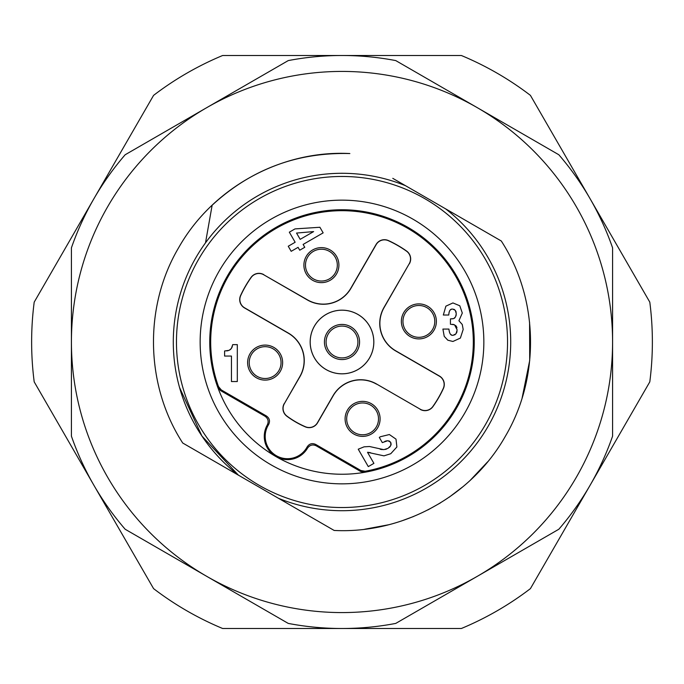 <?xml version="1.0" encoding="UTF-8"?>
<svg xmlns="http://www.w3.org/2000/svg" width="684" height="684" viewBox="0 0 684 684"><rect width="100%" height="100%" fill="white"/><g stroke="black" fill="none" stroke-linecap="round" stroke-linejoin="round"><path stroke-width="1.03" d="M125.163 529.245L288.255 623.415A286.493 286.493 0 0 0 395.745 623.415L558.837 529.245A286.493 286.493 0 0 0 612.582 436.161L612.582 247.839A286.493 286.493 0 0 0 558.837 154.755L395.745 60.585A286.493 286.493 0 0 0 288.255 60.585L125.163 154.755A286.493 286.493 0 0 0 71.418 247.839L71.418 436.161A286.493 286.493 0 0 0 125.163 529.245M206.713 576.33A270.582 270.582 0 0 0 612.582 342A270.582 270.582 0 0 0 206.713 107.67A270.582 270.582 0 0 0 206.713 576.33M392.787 178.344L405.535 185.706A168.717 168.717 0 0 0 238.417 475.175L201.335 453.766L238.417 475.175L201.925 436.033L179.516 387.443M405.535 185.706L473.704 225.062M364.649 529.245L388.572 524.773M401.388 521.02L413.709 516.446M427.953 509.888L440.487 502.86M449.14 497.225L463.128 486.572M470.293 480.262L487.718 461.751M334.151 530.451C402.859 533.999 471.541 496.233 505.339 436.307C540.343 377.072 538.71 298.711 501.278 240.982C538.71 298.711 540.343 377.072 505.339 436.307C471.541 496.233 402.859 533.999 334.151 530.451L227.678 468.967M212.143 205.217C251.062 169.393 296.967 152.173 349.849 153.549C281.141 150.001 212.459 187.767 178.661 247.693C143.657 306.928 145.29 385.289 182.722 443.018L238.417 475.175L182.722 443.018C145.29 385.289 143.657 306.928 178.661 247.693C212.459 187.767 281.141 150.001 349.849 153.549C296.967 152.173 251.062 169.393 212.143 205.217L205.508 242.829M278.465 498.294A168.717 168.717 0 0 0 445.583 208.825L501.278 240.982M424.764 198.642A165.528 165.528 0 0 0 198.642 259.236A165.528 165.528 0 0 0 259.236 485.358A165.528 165.528 0 0 0 485.358 424.764A165.528 165.528 0 0 0 424.764 198.642M219.154 271.078A141.853 141.853 0 0 1 412.922 219.154A141.853 141.853 0 0 1 464.846 412.922A141.853 141.853 0 0 1 271.078 464.846A141.853 141.853 0 0 1 219.154 271.078M227.473 275.874A132.243 132.243 0 0 1 408.126 227.473A132.243 132.243 0 0 1 364.957 472.234A132.243 132.243 0 0 1 227.473 275.874M306.783 447.558L307.475 447.96L307.184 446.874L306.783 447.558A22.281 22.281 0 0 1 276.345 455.715A22.281 22.281 0 0 1 268.188 425.277L267.316 424.926C268.915 421.361 268.137 418.463 264.982 416.231L220.53 390.573L217.734 387.238L218.487 386.58L221.291 389.931L220.53 390.573M307.509 448.174A23.213 23.213 0 0 1 275.874 456.527A23.213 23.213 0 0 1 267.299 424.961M360.665 471.481L360.844 470.498L365.145 471.259L364.957 472.234L360.665 471.481L316.222 445.814C312.716 444.198 309.818 444.976 307.526 448.14L307.475 447.96M264.982 416.231L266.256 415.889C269.53 418.121 270.308 421.019 268.59 424.593L268.188 425.277M266.256 415.889L221.291 389.931M365.145 471.259A131.311 131.311 0 0 0 469.746 311.605A131.311 131.311 0 0 0 304.448 216.17A131.311 131.311 0 0 0 218.487 386.58M360.844 470.498L315.88 444.54L316.222 445.814M307.184 446.874C309.416 443.6 312.314 442.822 315.88 444.54M403.705 312.648A17.51 17.51 0 0 1 427.628 306.244A17.51 17.51 0 0 1 434.032 330.158A17.51 17.51 0 0 1 410.118 336.562A17.51 17.51 0 0 1 403.705 312.648M306.244 256.372A17.51 17.51 0 0 1 330.158 249.968A17.51 17.51 0 0 1 336.562 273.882A17.51 17.51 0 0 1 312.648 280.295A17.51 17.51 0 0 1 306.244 256.372M347.438 410.118A17.51 17.51 0 0 1 371.352 403.705A17.51 17.51 0 0 1 377.756 427.628A17.51 17.51 0 0 1 353.842 434.032A17.51 17.51 0 0 1 347.438 410.118M249.968 353.842A17.51 17.51 0 0 1 273.882 347.438A17.51 17.51 0 0 1 280.295 371.352A17.51 17.51 0 0 1 256.372 377.756A17.51 17.51 0 0 1 249.968 353.842M232.329 346.361L231.876 347.609M230.747 349.191L230.012 349.806M228.14 350.67L226.652 350.901M389.093 440.915L390.735 442.351L390.821 445.523L387.999 448.353L383.784 449.662L369.488 446.507L364.068 446.84L358.245 449.2L368.291 466.608L373.909 463.367L367.522 452.304L368.685 452.398M369.3 452.483L370.531 452.722M384.741 441.419L386.563 440.821M367.522 452.304L383.981 455.852L390.744 453.723L396.891 446.977L396.002 439.137L389.367 434.537L380.424 436.734L379.312 437.401L382.313 442.608L387.888 440.676L390.735 442.351L391.162 444.412M390.213 446.498L389.299 447.447M386.657 449.003L385.272 449.439M382.236 449.627L380.167 449.268M449.02 312.554L449.602 310.912M450.397 309.903L451.397 309.322M453.697 309.245L454.518 309.63M455.792 311.134L456.151 312.237M456.202 314.862L455.954 315.888M454.997 317.667L454.381 318.24M453.714 318.607L450.44 318.881L450.44 324.25L454.544 324.797L457.16 329.927L455.997 333.818L453.073 335.297C450.79 335.699 449.414 333.63 448.926 329.072L442.907 329.072L444.232 336.366L447.823 340.204L452.911 341.47L460.383 338.084L463.179 329.44L462.256 324.49L458.921 320.753L462.307 313.05L459.793 305.765L452.928 302.935L445.882 306.158L443.326 315.016L448.781 315.016C449.02 310.733 450.337 308.766 452.74 309.108L455.27 310.305L456.288 313.7L455.561 316.812L453.714 318.607L451.722 318.881M452.62 324.319L453.68 324.507M455.621 325.473L456.408 326.465M456.536 326.696L456.955 327.892M457.006 331.552L456.604 332.817M455.134 334.664L453.073 335.297M451.791 335.092L450.79 334.493M449.952 333.433L449.294 331.689M376.559 384.006L420.284 409.246A9.55 9.55 0 0 0 432.844 406.51A111.415 111.415 0 0 0 443.283 388.418A9.55 9.55 0 0 0 439.376 376.166L395.66 350.926A31.832 31.832 0 0 1 384.006 307.441L409.246 263.716A9.55 9.55 0 0 0 406.51 251.156A111.415 111.415 0 0 0 388.418 240.717A9.55 9.55 0 0 0 376.166 244.624L350.926 288.34A31.832 31.832 0 0 1 307.441 299.994L263.716 274.754A9.55 9.55 0 0 0 251.156 277.49A111.415 111.415 0 0 0 240.717 295.582A9.55 9.55 0 0 0 244.624 307.834L288.34 333.074A31.832 31.832 0 0 1 299.994 376.559L284.356 403.646A9.55 9.55 0 0 0 286.929 416.086A92.314 92.314 0 0 0 305.372 426.739A9.55 9.55 0 0 0 317.436 422.746L333.074 395.66A31.832 31.832 0 0 1 376.559 384.006L420.284 409.246M384.006 307.441L384.126 307.509A31.695 31.695 0 0 0 395.728 350.807L439.453 376.046A9.687 9.687 0 0 1 443.412 388.478A111.552 111.552 0 0 1 432.955 406.587A9.687 9.687 0 0 1 420.207 409.365M384.126 307.509L409.246 263.716M307.441 299.994L307.509 299.874A31.695 31.695 0 0 0 350.807 288.272L376.046 244.547A9.687 9.687 0 0 1 388.478 240.588A111.552 111.552 0 0 1 406.587 251.045A9.687 9.687 0 0 1 409.365 263.793M307.509 299.874L263.716 274.754M299.994 376.559L299.874 376.491A31.695 31.695 0 0 0 288.272 333.193L244.547 307.954A9.687 9.687 0 0 1 240.588 295.522A111.552 111.552 0 0 1 251.045 277.413A9.687 9.687 0 0 1 263.793 274.635M299.874 376.491L284.356 403.646M376.491 384.126A31.695 31.695 0 0 0 333.193 395.728L317.556 422.815A9.687 9.687 0 0 1 305.321 426.867A92.451 92.451 0 0 1 286.844 416.197A9.687 9.687 0 0 1 284.236 403.577M313.631 231.585L300.173 239.349L296.548 233.064L313.631 231.585M224.6 350.986L224.6 356.065L231.448 356.065L231.448 381.535L237.314 381.535L237.314 344.633L232.731 344.633L231.38 348.464L229.149 350.319L224.6 350.986M295.009 228.901L289.323 232.175L295.146 242.256L288.246 246.24L291.187 251.319L298.079 247.343L299.729 250.199L304.765 247.292L303.115 244.436L323.147 232.868L319.907 227.268L295.009 228.901M326.781 333.211A17.579 17.579 0 0 1 350.789 326.781A17.579 17.579 0 0 1 357.219 350.789A17.579 17.579 0 0 1 333.211 357.219A17.579 17.579 0 0 1 326.781 333.211M326.097 369.548A31.806 31.806 0 0 0 369.548 357.903A31.806 31.806 0 0 0 357.903 314.452A31.806 31.806 0 0 0 314.452 326.097A31.806 31.806 0 0 0 326.097 369.548M326.08 369.565A31.832 31.832 0 0 0 369.565 357.92A31.832 31.832 0 0 0 357.92 314.435A31.832 31.832 0 0 0 314.435 326.08A31.832 31.832 0 0 0 326.08 369.565M355.783 349.96A15.92 15.92 0 0 0 349.96 328.217A15.92 15.92 0 0 0 328.217 334.04A15.92 15.92 0 0 0 334.04 355.783A15.92 15.92 0 0 0 355.783 349.96A15.92 15.92 0 0 0 349.96 328.217A15.92 15.92 0 0 0 328.217 334.04A15.92 15.92 0 0 0 334.04 355.783A15.92 15.92 0 0 0 355.783 349.96M348.814 410.913A15.92 15.92 0 0 0 354.637 432.656A15.92 15.92 0 0 0 376.38 426.833A15.92 15.92 0 0 0 370.557 405.09A15.92 15.92 0 0 0 348.814 410.913A15.92 15.92 0 0 0 354.637 432.656A15.92 15.92 0 0 0 376.38 426.833A15.92 15.92 0 0 0 370.557 405.09A15.92 15.92 0 0 0 348.814 410.913M405.082 313.443A15.92 15.92 0 0 0 410.913 335.186A15.92 15.92 0 0 0 432.656 329.363A15.92 15.92 0 0 0 426.825 307.62A15.92 15.92 0 0 0 405.082 313.443A15.92 15.92 0 0 0 410.913 335.186A15.92 15.92 0 0 0 432.656 329.363A15.92 15.92 0 0 0 426.825 307.62A15.92 15.92 0 0 0 405.082 313.443M335.186 273.087A15.92 15.92 0 0 0 329.363 251.344A15.92 15.92 0 0 0 307.62 257.167A15.92 15.92 0 0 0 313.443 278.91A15.92 15.92 0 0 0 335.186 273.087A15.92 15.92 0 0 0 329.363 251.344A15.92 15.92 0 0 0 307.62 257.167A15.92 15.92 0 0 0 313.443 278.91A15.92 15.92 0 0 0 335.186 273.087M278.918 370.557A15.92 15.92 0 0 0 273.087 348.814A15.92 15.92 0 0 0 251.344 354.637A15.92 15.92 0 0 0 257.175 376.38A15.92 15.92 0 0 0 278.918 370.557A15.92 15.92 0 0 0 273.087 348.814A15.92 15.92 0 0 0 251.344 354.637A15.92 15.92 0 0 0 257.175 376.38A15.92 15.92 0 0 0 278.918 370.557M522.14 397.891L529.707 360.468L529.578 322.284L529.707 360.468L522.14 397.891M34.2 302.131A310.374 310.374 0 0 0 34.2 381.869L153.575 588.625A310.374 310.374 0 0 0 222.625 628.493L461.375 628.493A310.374 310.374 0 0 0 530.425 588.625L649.8 381.869A310.374 310.374 0 0 0 649.8 302.131L530.425 95.375A310.374 310.374 0 0 0 461.375 55.507L222.625 55.507A310.374 310.374 0 0 0 153.575 95.375L34.2 302.131M267.495 424.884L268.59 424.593"/></g></svg>
